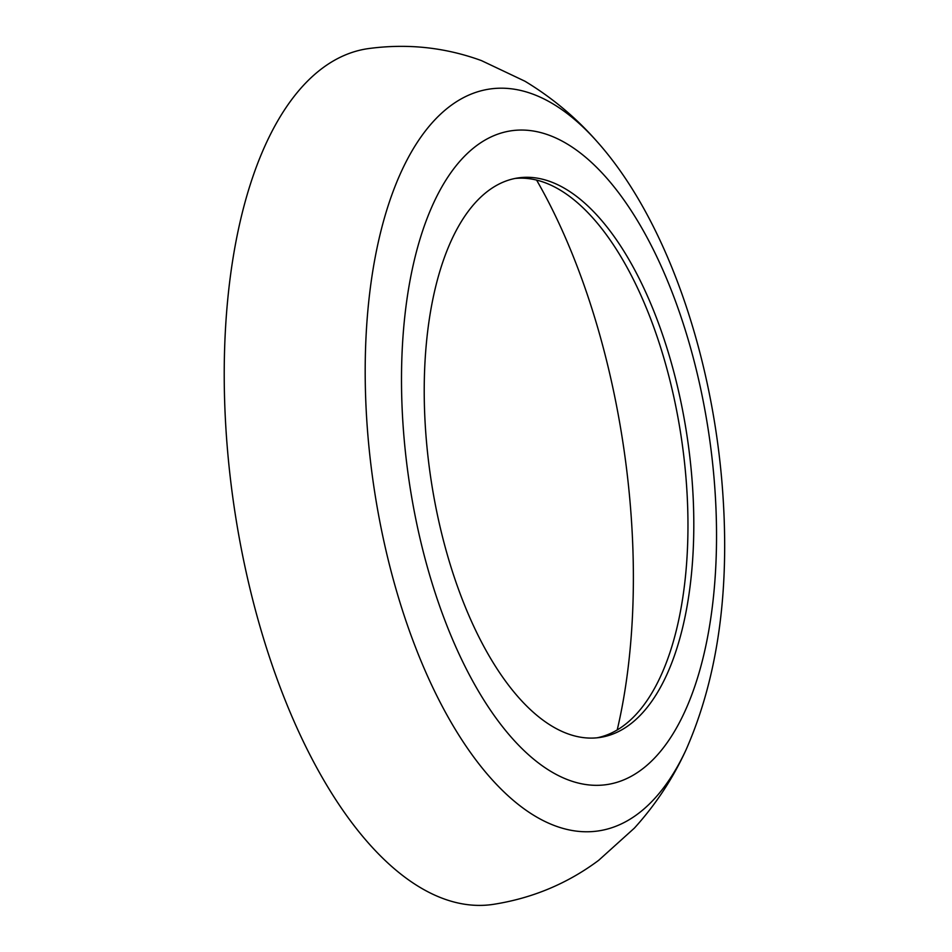 <?xml version="1.0" encoding="UTF-8"?>
<svg xmlns="http://www.w3.org/2000/svg" width="952" height="952" viewBox="0 0 952 952"><rect width="100%" height="100%" fill="white"/><g stroke="black" fill="none" stroke-linecap="round" stroke-linejoin="round"><path stroke-width="1.43" d="M691.592 474.263A282.732 129.805 81.7 0 0 518.019 177.941A282.732 129.805 81.7 0 0 426.437 441.121A282.732 129.805 81.7 0 0 600.01 737.443A282.732 129.805 81.7 0 0 691.592 474.263M597.082 737.8A282.732 129.805 81.7 0 0 685.749 475.119A282.732 129.805 81.7 0 0 515.115 178.452M536.63 180.142A425.77 195.469 -98.3 0 1 630.01 501.502A425.77 195.469 -98.3 0 1 617.205 730.005M493.065 904.4A432.422 198.528 -98.3 0 1 227.611 451.2A432.422 198.528 -98.3 0 1 367.674 48.695C406.897 43.28 444.822 47.243 481.45 60.607L524.933 81.218C552.053 97.604 576.043 117.655 596.88 141.396A374.993 172.157 -98.3 0 0 368.115 437.92A374.993 172.157 -98.3 0 0 502.335 790.327A374.993 172.157 -98.3 0 0 686.035 749.843C672.885 778.558 655.666 804.642 634.377 828.121L598.641 860.346C567.38 883.646 532.192 898.331 493.065 904.4M713.952 477.059A330.415 151.701 -98.3 0 1 587.634 784.781A330.415 151.701 -98.3 0 1 404.088 438.325A330.415 151.701 -98.3 0 1 530.407 130.602A330.415 151.701 -98.3 0 1 713.952 477.059M686.035 749.843C718.879 675.17 730.779 585.171 721.747 479.832C710.24 347.742 664.246 216.675 596.88 141.396"/></g></svg>
